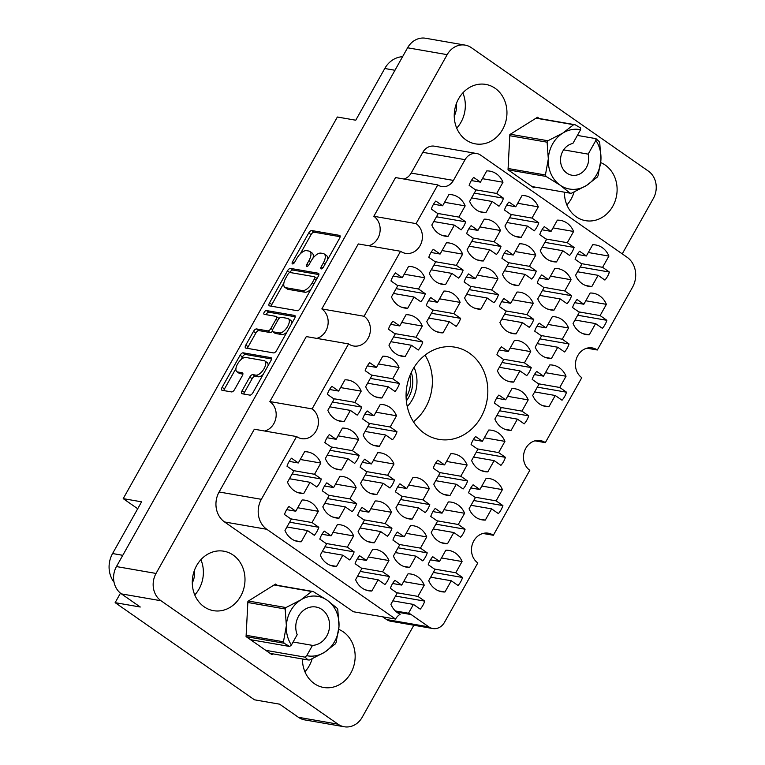 <?xml version="1.0" encoding="UTF-8"?>
<svg xmlns="http://www.w3.org/2000/svg" width="765" height="765" viewBox="0 0 765 765"><rect width="100%" height="100%" fill="white"/><g stroke="black" fill="none" stroke-linecap="round" stroke-linejoin="round"><path stroke-width="1.15" d="M428.83 626.879A12.909 11.226 99.9 0 0 432.827 628.534L390.58 621.199A12.909 11.226 -80.1 0 1 386.583 619.545L428.83 626.879L411.178 614.572A12.909 11.226 -80.1 0 0 408.491 613.234L413.444 604.417L420.234 609.15A20.98 18.236 99.9 0 0 424.738 601.127L417.939 596.394L424.24 585.168A20.98 18.236 99.9 0 0 417.661 576.762A20.98 18.236 99.9 0 0 411.159 574.075A20.98 18.236 99.9 0 0 408.003 573.846L401.702 585.072L394.912 580.329A20.98 18.236 99.9 0 0 390.408 588.352L397.198 593.085L390.905 604.312A20.98 18.236 99.9 0 0 400.2 614.247A12.909 11.226 -80.1 0 0 395.562 619.067L266.803 529.294L224.556 521.96A21.946 19.077 -80.1 0 1 219.106 491.991L254.334 429.222L296.581 436.557A16.132 14.028 99.9 0 0 301.582 438.632A16.132 14.028 99.9 0 0 317.379 428.132A16.132 14.028 99.9 0 0 312.101 408.902L348.572 343.915L306.316 336.581L269.854 401.568L312.101 408.902M462.567 577.489L455.768 572.756L462.07 561.529A20.98 18.236 99.9 0 0 455.491 553.124A20.98 18.236 99.9 0 0 448.988 550.437A20.98 18.236 99.9 0 0 445.832 550.207L439.531 561.424L432.732 556.691A20.98 18.236 99.9 0 0 428.237 564.713L435.027 569.447L428.725 580.673A20.98 18.236 99.9 0 0 441.807 591.766A20.98 18.236 99.9 0 0 444.972 591.995L451.274 580.769L458.063 585.512A20.98 18.236 99.9 0 0 462.567 577.489L433.363 572.421M394.472 479.999L387.673 475.256L393.975 464.03A20.98 18.236 99.9 0 0 387.396 455.634A20.98 18.236 99.9 0 0 380.894 452.937A20.98 18.236 99.9 0 0 377.738 452.708L371.436 463.934L364.647 459.201A20.98 18.236 99.9 0 0 360.143 467.214L366.932 471.957L360.64 483.174A20.98 18.236 99.9 0 0 373.722 494.276A20.98 18.236 99.9 0 0 376.877 494.506L383.179 483.279L389.968 488.013A20.98 18.236 99.9 0 0 394.472 479.999L365.268 474.922M354.118 551.89L347.329 547.157L353.631 535.93A20.98 18.236 99.9 0 0 347.042 527.534A20.98 18.236 99.9 0 0 340.549 524.838A20.98 18.236 99.9 0 0 337.384 524.608L331.092 535.835L324.293 531.101A20.98 18.236 99.9 0 0 319.799 539.115L326.588 543.858L320.286 555.074A20.98 18.236 99.9 0 0 333.368 566.177A20.98 18.236 99.9 0 0 336.533 566.406L342.825 555.18L349.624 559.913A20.98 18.236 99.9 0 0 354.118 551.89L324.924 546.822M502.911 505.589L496.122 500.855L502.414 489.629A20.98 18.236 99.9 0 0 495.835 481.223A20.98 18.236 99.9 0 0 489.342 478.536A20.98 18.236 99.9 0 0 486.177 478.307L479.875 489.533L473.086 484.79A20.98 18.236 99.9 0 0 468.582 492.813L475.381 497.546L469.079 508.773A20.98 18.236 99.9 0 0 482.16 519.865A20.98 18.236 99.9 0 0 485.316 520.095L491.618 508.868L498.407 513.611A20.98 18.236 99.9 0 0 502.911 505.589L473.707 500.52M427.253 552.875L420.463 548.132L426.765 536.906A20.98 18.236 99.9 0 0 420.176 528.51A20.98 18.236 99.9 0 0 413.683 525.813A20.98 18.236 99.9 0 0 410.518 525.584L404.226 536.81L397.427 532.077A20.98 18.236 99.9 0 0 392.933 540.09L399.722 544.833L393.42 556.05A20.98 18.236 99.9 0 0 406.502 567.152A20.98 18.236 99.9 0 0 409.667 567.381L415.959 556.155L422.758 560.888A20.98 18.236 99.9 0 0 427.253 552.875L398.058 547.797M467.606 480.975L460.807 476.232L467.109 465.015A20.98 18.236 99.9 0 0 460.53 456.609A20.98 18.236 99.9 0 0 454.028 453.913A20.98 18.236 99.9 0 0 450.872 453.683L444.57 464.91L437.781 460.176A20.98 18.236 99.9 0 0 433.277 468.19L440.066 472.933L433.774 484.159A20.98 18.236 99.9 0 0 446.856 495.251A20.98 18.236 99.9 0 0 450.011 495.481L456.313 484.255L463.102 488.988A20.98 18.236 99.9 0 0 467.606 480.975L438.402 475.897M391.948 528.252L385.158 523.518L391.46 512.292A20.98 18.236 99.9 0 0 384.872 503.886A20.98 18.236 99.9 0 0 378.379 501.199A20.98 18.236 99.9 0 0 375.213 500.97L368.912 512.196L362.122 507.453A20.98 18.236 99.9 0 0 357.618 515.476L364.417 520.21L358.116 531.436A20.98 18.236 99.9 0 0 371.197 542.528A20.98 18.236 99.9 0 0 374.362 542.758L380.654 531.541L387.453 536.275A20.98 18.236 99.9 0 0 391.948 528.252L362.753 523.183M399.512 383.475L392.722 378.742L399.014 367.516A20.98 18.236 99.9 0 0 392.435 359.11A20.98 18.236 99.9 0 0 385.943 356.423A20.98 18.236 99.9 0 0 382.777 356.194L376.476 367.42L369.686 362.677A20.98 18.236 99.9 0 0 365.182 370.7L371.981 375.433L365.68 386.66A20.98 18.236 99.9 0 0 378.761 397.752A20.98 18.236 99.9 0 0 381.917 397.982L388.218 386.765L395.008 391.498A20.98 18.236 99.9 0 0 399.512 383.475L370.308 378.407M465.082 529.227L458.292 524.494L464.594 513.267A20.98 18.236 99.9 0 0 458.005 504.871A20.98 18.236 99.9 0 0 451.513 502.175A20.98 18.236 99.9 0 0 448.347 501.945L442.046 513.172L435.256 508.429A20.98 18.236 99.9 0 0 430.752 516.452L437.551 521.185L431.25 532.411A20.98 18.236 99.9 0 0 444.331 543.513A20.98 18.236 99.9 0 0 447.496 543.733L453.788 532.517L460.587 537.25A20.98 18.236 99.9 0 0 465.082 529.227L435.887 524.159M505.435 457.336L498.637 452.593L504.938 441.367A20.98 18.236 99.9 0 0 498.359 432.971A20.98 18.236 99.9 0 0 491.857 430.274A20.98 18.236 99.9 0 0 488.701 430.045L482.399 441.271L475.601 436.538A20.98 18.236 99.9 0 0 471.106 444.551L477.896 449.294L471.603 460.511A20.98 18.236 99.9 0 0 484.675 471.613A20.98 18.236 99.9 0 0 487.841 471.842L494.142 460.616L500.932 465.35A20.98 18.236 99.9 0 0 505.435 457.336L476.232 452.258M389.433 576.514L382.634 571.78L388.936 560.554A20.98 18.236 99.9 0 0 382.357 552.148A20.98 18.236 99.9 0 0 375.854 549.452A20.98 18.236 99.9 0 0 372.698 549.232L366.397 560.449L359.598 555.715A20.98 18.236 99.9 0 0 355.103 563.738L361.893 568.471L355.601 579.698A20.98 18.236 99.9 0 0 368.673 590.79A20.98 18.236 99.9 0 0 371.838 591.02L378.139 579.794L384.929 584.537A20.98 18.236 99.9 0 0 389.433 576.514L360.229 571.436M429.777 504.613L422.988 499.88L429.28 488.653A20.98 18.236 99.9 0 0 422.701 480.248A20.98 18.236 99.9 0 0 416.208 477.561A20.98 18.236 99.9 0 0 413.043 477.331L406.741 488.548L399.952 483.815A20.98 18.236 99.9 0 0 395.448 491.838L402.247 496.571L395.945 507.797A20.98 18.236 99.9 0 0 409.026 518.89A20.98 18.236 99.9 0 0 412.182 519.119L418.484 507.893L425.273 512.636A20.98 18.236 99.9 0 0 429.777 504.613L400.573 499.545M359.168 455.376L352.369 450.642L358.67 439.416A20.98 18.236 99.9 0 0 352.091 431.011A20.98 18.236 99.9 0 0 345.589 428.324A20.98 18.236 99.9 0 0 342.433 428.094L336.131 439.32L329.332 434.577A20.98 18.236 99.9 0 0 324.838 442.6L331.628 447.334L325.335 458.56A20.98 18.236 99.9 0 0 338.407 469.653A20.98 18.236 99.9 0 0 341.572 469.882L347.874 458.656L354.664 463.399A20.98 18.236 99.9 0 0 359.168 455.376L329.964 450.308M396.987 431.737L390.198 427.004L396.5 415.778A20.98 18.236 99.9 0 0 389.911 407.372A20.98 18.236 99.9 0 0 383.418 404.675A20.98 18.236 99.9 0 0 380.253 404.455L373.961 415.672L367.162 410.939A20.98 18.236 99.9 0 0 362.667 418.962L369.457 423.695L363.155 434.922A20.98 18.236 99.9 0 0 376.237 446.014A20.98 18.236 99.9 0 0 379.402 446.244L385.694 435.017L392.493 439.76A20.98 18.236 99.9 0 0 396.987 431.737L367.793 426.669M356.643 503.638L349.854 498.895L356.146 487.678A20.98 18.236 99.9 0 0 349.567 479.273A20.98 18.236 99.9 0 0 343.074 476.576A20.98 18.236 99.9 0 0 339.909 476.346L333.607 487.573L326.818 482.839A20.98 18.236 99.9 0 0 322.314 490.862L329.113 495.596L322.811 506.822A20.98 18.236 99.9 0 0 335.892 517.915A20.98 18.236 99.9 0 0 339.048 518.144L345.35 506.918L352.139 511.651A20.98 18.236 99.9 0 0 356.643 503.638L327.439 498.56M361.682 407.123L354.893 402.38L361.195 391.154A20.98 18.236 99.9 0 0 354.606 382.758A20.98 18.236 99.9 0 0 348.113 380.062A20.98 18.236 99.9 0 0 344.948 379.832L338.646 391.058L331.857 386.325A20.98 18.236 99.9 0 0 327.353 394.338L334.152 399.081L327.85 410.298A20.98 18.236 99.9 0 0 340.932 421.4A20.98 18.236 99.9 0 0 344.097 421.63L350.389 410.403L357.188 415.137A20.98 18.236 99.9 0 0 361.682 407.123L332.488 402.046M321.338 479.014L314.539 474.281L320.841 463.055A20.98 18.236 99.9 0 0 314.262 454.659A20.98 18.236 99.9 0 0 307.76 451.962A20.98 18.236 99.9 0 0 304.604 451.733L298.302 462.959L291.513 458.216A20.98 18.236 99.9 0 0 287.009 466.239L293.798 470.972L287.506 482.199A20.98 18.236 99.9 0 0 300.588 493.301A20.98 18.236 99.9 0 0 303.743 493.521L310.045 482.304L316.834 487.037A20.98 18.236 99.9 0 0 321.338 479.014L292.134 473.946M318.814 527.276L312.024 522.543L318.326 511.316A20.98 18.236 99.9 0 0 311.738 502.911A20.98 18.236 99.9 0 0 305.245 500.224A20.98 18.236 99.9 0 0 302.079 499.994L295.778 511.211L288.988 506.478A20.98 18.236 99.9 0 0 284.484 514.501L291.283 519.234L284.982 530.461A20.98 18.236 99.9 0 0 298.063 541.553A20.98 18.236 99.9 0 0 301.228 541.783L307.52 530.556L314.319 535.299A20.98 18.236 99.9 0 0 318.814 527.276L289.619 522.208M503.485 198.202L496.695 193.459L502.988 182.242A20.98 18.236 99.9 0 0 496.409 173.837A20.98 18.236 99.9 0 0 489.916 171.14A20.98 18.236 99.9 0 0 486.75 170.911L480.449 182.137L473.659 177.404A20.98 18.236 99.9 0 0 469.155 185.417L475.954 190.16L469.653 201.386A20.98 18.236 99.9 0 0 482.734 212.479A20.98 18.236 99.9 0 0 485.89 212.708L492.191 201.482L498.99 206.215A20.98 18.236 99.9 0 0 503.485 198.202L474.281 193.124M465.656 221.84L458.866 217.107L465.168 205.881A20.98 18.236 99.9 0 0 458.579 197.475A20.98 18.236 99.9 0 0 452.086 194.779A20.98 18.236 99.9 0 0 448.921 194.559L442.629 205.775L435.83 201.042A20.98 18.236 99.9 0 0 431.326 209.065L438.125 213.798L431.823 225.025A20.98 18.236 99.9 0 0 444.905 236.117A20.98 18.236 99.9 0 0 448.07 236.347L454.362 225.12L461.161 229.863A20.98 18.236 99.9 0 0 465.656 221.84L436.461 216.772M425.311 293.741L418.522 288.998L424.814 277.781A20.98 18.236 99.9 0 0 418.235 269.376A20.98 18.236 99.9 0 0 411.733 266.679A20.98 18.236 99.9 0 0 408.577 266.45L402.275 277.676L395.486 272.942A20.98 18.236 99.9 0 0 390.982 280.965L397.781 285.699L391.479 296.925A20.98 18.236 99.9 0 0 404.561 308.018A20.98 18.236 99.9 0 0 407.716 308.247L414.018 297.021L420.807 301.754A20.98 18.236 99.9 0 0 425.311 293.741L396.107 288.663M500.97 246.454L494.171 241.721L500.473 230.495A20.98 18.236 99.9 0 0 493.884 222.089A20.98 18.236 99.9 0 0 487.391 219.402A20.98 18.236 99.9 0 0 484.226 219.172L477.934 230.399L471.135 225.656A20.98 18.236 99.9 0 0 466.64 233.679L473.43 238.412L467.128 249.639A20.98 18.236 99.9 0 0 480.21 260.741A20.98 18.236 99.9 0 0 483.375 260.961L489.667 249.744L496.466 254.477A20.98 18.236 99.9 0 0 500.97 246.454L471.766 241.386M460.616 318.355L453.827 313.621L460.119 302.395A20.98 18.236 99.9 0 0 453.54 293.99A20.98 18.236 99.9 0 0 447.047 291.302A20.98 18.236 99.9 0 0 443.882 291.073L437.58 302.299L430.791 297.556A20.98 18.236 99.9 0 0 426.287 305.579L433.086 310.313L426.784 321.539A20.98 18.236 99.9 0 0 439.865 332.632A20.98 18.236 99.9 0 0 443.021 332.861L449.323 321.644L456.122 326.378A20.98 18.236 99.9 0 0 460.616 318.355L431.412 313.287M463.141 270.102L456.342 265.359L462.643 254.133A20.98 18.236 99.9 0 0 456.064 245.737A20.98 18.236 99.9 0 0 449.562 243.041A20.98 18.236 99.9 0 0 446.406 242.811L440.105 254.037L433.306 249.304A20.98 18.236 99.9 0 0 428.811 257.317L435.601 262.06L429.308 273.277A20.98 18.236 99.9 0 0 442.38 284.379A20.98 18.236 99.9 0 0 445.546 284.609L451.847 273.382L458.637 278.116A20.98 18.236 99.9 0 0 463.141 270.102L433.937 265.025M533.75 319.33L526.961 314.597L533.253 303.37A20.98 18.236 99.9 0 0 526.674 294.974A20.98 18.236 99.9 0 0 520.181 292.278A20.98 18.236 99.9 0 0 517.016 292.048L510.714 303.275L503.925 298.532A20.98 18.236 99.9 0 0 499.421 306.555L506.22 311.288L499.918 322.514A20.98 18.236 99.9 0 0 512.999 333.617A20.98 18.236 99.9 0 0 516.155 333.836L522.457 322.62L529.256 327.353A20.98 18.236 99.9 0 0 533.75 319.33L504.546 314.262M574.104 247.439L567.305 242.696L573.607 231.47A20.98 18.236 99.9 0 0 567.018 223.074A20.98 18.236 99.9 0 0 560.525 220.377A20.98 18.236 99.9 0 0 557.36 220.148L551.068 231.374L544.269 226.641A20.98 18.236 99.9 0 0 539.774 234.654L546.564 239.397L540.262 250.614A20.98 18.236 99.9 0 0 553.344 261.716A20.98 18.236 99.9 0 0 556.509 261.946L562.801 250.719L569.6 255.453A20.98 18.236 99.9 0 0 574.104 247.439L544.9 242.362M528.711 415.854L521.912 411.111L528.213 399.894A20.98 18.236 99.9 0 0 521.634 391.489A20.98 18.236 99.9 0 0 515.132 388.792A20.98 18.236 99.9 0 0 511.976 388.563L505.675 399.789L498.885 395.056A20.98 18.236 99.9 0 0 494.381 403.069L501.171 407.812L494.879 419.038A20.98 18.236 99.9 0 0 507.96 430.131A20.98 18.236 99.9 0 0 511.116 430.36L517.417 419.134L524.207 423.867A20.98 18.236 99.9 0 0 528.711 415.854L499.507 410.776M569.055 343.954L562.265 339.211L568.567 327.994A20.98 18.236 99.9 0 0 561.979 319.588A20.98 18.236 99.9 0 0 555.486 316.892A20.98 18.236 99.9 0 0 552.32 316.662L546.019 327.889L539.229 323.155A20.98 18.236 99.9 0 0 534.725 331.178L541.524 335.911L535.223 347.138A20.98 18.236 99.9 0 0 548.304 358.23A20.98 18.236 99.9 0 0 551.469 358.46L557.761 347.233L564.56 351.967A20.98 18.236 99.9 0 0 569.055 343.954L539.861 338.876M422.787 341.993L415.997 337.26L422.299 326.033A20.98 18.236 99.9 0 0 415.711 317.638A20.98 18.236 99.9 0 0 409.218 314.941A20.98 18.236 99.9 0 0 406.052 314.711L399.76 325.938L392.961 321.204A20.98 18.236 99.9 0 0 388.457 329.218L395.256 333.961L388.955 345.178A20.98 18.236 99.9 0 0 402.036 356.28A20.98 18.236 99.9 0 0 405.201 356.509L411.494 345.283L418.292 350.016A20.98 18.236 99.9 0 0 422.787 341.993L393.593 336.925M536.275 271.078L529.476 266.335L535.777 255.118A20.98 18.236 99.9 0 0 529.198 246.713A20.98 18.236 99.9 0 0 522.696 244.016A20.98 18.236 99.9 0 0 519.54 243.786L513.239 255.013L506.44 250.279A20.98 18.236 99.9 0 0 501.945 258.293L508.735 263.036L502.442 274.262A20.98 18.236 99.9 0 0 515.514 285.355A20.98 18.236 99.9 0 0 518.68 285.584L524.981 274.358L531.771 279.091A20.98 18.236 99.9 0 0 536.275 271.078L507.071 266M531.235 367.592L524.436 362.859L530.738 351.632A20.98 18.236 99.9 0 0 524.149 343.227A20.98 18.236 99.9 0 0 517.656 340.54A20.98 18.236 99.9 0 0 514.491 340.31L508.199 351.527L501.4 346.794A20.98 18.236 99.9 0 0 496.906 354.817L503.695 359.55L497.393 370.776A20.98 18.236 99.9 0 0 510.475 381.869A20.98 18.236 99.9 0 0 513.64 382.098L519.932 370.872L526.731 375.615A20.98 18.236 99.9 0 0 531.235 367.592L502.031 362.524M571.579 295.692L564.78 290.958L571.082 279.732A20.98 18.236 99.9 0 0 564.503 271.326A20.98 18.236 99.9 0 0 558.001 268.639A20.98 18.236 99.9 0 0 554.845 268.41L548.543 279.636L541.754 274.893A20.98 18.236 99.9 0 0 537.25 282.916L544.039 287.65L537.747 298.876A20.98 18.236 99.9 0 0 550.829 309.968A20.98 18.236 99.9 0 0 553.984 310.198L560.286 298.972L567.075 303.715A20.98 18.236 99.9 0 0 571.579 295.692L542.375 290.624M566.54 392.206L559.741 387.473L566.043 376.246A20.98 18.236 99.9 0 0 559.464 367.85A20.98 18.236 99.9 0 0 552.961 365.154A20.98 18.236 99.9 0 0 549.806 364.924L543.504 376.151L536.705 371.417A20.98 18.236 99.9 0 0 532.211 379.43L539 384.173L532.708 395.39A20.98 18.236 99.9 0 0 545.78 406.492A20.98 18.236 99.9 0 0 548.945 406.722L555.247 395.495L562.036 400.229A20.98 18.236 99.9 0 0 566.54 392.206L537.336 387.138M538.79 222.816L532 218.082L538.302 206.856A20.98 18.236 99.9 0 0 531.713 198.451A20.98 18.236 99.9 0 0 525.22 195.764A20.98 18.236 99.9 0 0 522.055 195.534L515.763 206.76L508.964 202.017A20.98 18.236 99.9 0 0 504.46 210.04L511.259 214.774L504.957 226A20.98 18.236 99.9 0 0 518.039 237.093A20.98 18.236 99.9 0 0 521.204 237.322L527.496 226.096L534.295 230.839A20.98 18.236 99.9 0 0 538.79 222.816L509.595 217.748M498.445 294.716L491.656 289.983L497.948 278.756A20.98 18.236 99.9 0 0 491.369 270.351A20.98 18.236 99.9 0 0 484.867 267.664A20.98 18.236 99.9 0 0 481.711 267.434L475.409 278.651L468.62 273.918A20.98 18.236 99.9 0 0 464.116 281.941L470.905 286.674L464.613 297.901A20.98 18.236 99.9 0 0 477.695 308.993A20.98 18.236 99.9 0 0 480.85 309.223L487.152 297.996L493.941 302.739A20.98 18.236 99.9 0 0 498.445 294.716L469.241 289.648M606.884 320.315L600.095 315.572L606.387 304.346A20.98 18.236 99.9 0 0 599.808 295.95A20.98 18.236 99.9 0 0 593.315 293.253A20.98 18.236 99.9 0 0 590.15 293.024L583.848 304.25L577.059 299.517A20.98 18.236 99.9 0 0 572.555 307.53L579.354 312.273L573.052 323.49A20.98 18.236 99.9 0 0 586.133 334.592A20.98 18.236 99.9 0 0 589.289 334.821L595.591 323.595L602.38 328.328A20.98 18.236 99.9 0 0 606.884 320.315L577.68 315.237M588.323 252.517L608.911 256.093A20.98 18.236 99.9 0 0 602.332 247.688A20.98 18.236 99.9 0 0 595.83 244.991A20.98 18.236 99.9 0 0 592.674 244.771L586.373 255.988L577.279 254.41M245.766 357.456A8.472 3.882 -55.1 0 0 237.571 363.997A8.472 3.882 -55.1 0 0 236.844 371.666A8.472 3.882 -55.1 0 0 237.619 371.972L242.276 372.784A3.165 1.454 -55.1 0 1 242.572 372.899A3.165 1.454 -55.1 0 1 242.295 375.768L234.606 389.481A3.165 1.454 -55.1 0 1 231.537 391.919L222.137 390.293A3.165 1.454 -55.1 0 1 221.85 390.169A3.165 1.454 -55.1 0 1 222.118 387.31L240.095 355.276A3.165 1.454 -55.1 0 1 243.155 352.828L270.906 357.647A3.165 1.454 -55.1 0 1 271.193 357.771A3.165 1.454 -55.1 0 1 270.925 360.631L252.947 392.665A3.165 1.454 -55.1 0 1 249.887 395.113L242.103 393.755A3.165 1.454 -55.1 0 1 241.807 393.64A3.165 1.454 -55.1 0 1 242.084 390.772L249.773 377.069A3.165 1.454 -55.1 0 1 252.842 374.62L255.883 375.146A8.472 3.882 -55.1 0 0 263.629 369.361A8.472 3.882 -55.1 0 0 264.805 360.937A8.472 3.882 -55.1 0 0 264.03 360.631L245.766 357.456M264.231 312.254A2.219 1.014 -55.1 0 0 264.049 314.262A2.219 1.014 -55.1 0 0 264.25 314.339L275.964 316.375A3.165 1.454 -55.1 0 1 276.251 316.49A3.165 1.454 -55.1 0 1 275.983 319.359L270.877 328.453A3.165 1.454 -55.1 0 1 267.817 330.901L256.562 328.94A3.165 1.454 -55.1 0 0 253.492 331.388L245.804 345.101A3.165 1.454 -55.1 0 0 245.536 347.96A3.165 1.454 -55.1 0 0 245.823 348.085L273.574 352.904A3.165 1.454 -55.1 0 0 276.634 350.456L294.611 318.422A3.165 1.454 -55.1 0 0 294.879 315.562A3.165 1.454 -55.1 0 0 294.592 315.438L266.383 310.542A2.219 1.014 -55.1 0 0 264.231 312.254M295.214 316.786L268.735 312.187A2.219 1.014 -55.1 0 0 266.593 313.899A2.219 1.014 -55.1 0 0 266.249 314.692M413.444 421.764A46.799 40.688 99.9 0 0 425.015 355.151M424.441 433.373A46.799 40.688 99.9 0 0 438.938 439.378A46.799 40.688 99.9 0 0 484.761 408.95A46.799 40.688 99.9 0 0 469.452 353.181A46.799 40.688 99.9 0 0 454.955 347.167A46.799 40.688 99.9 0 0 409.141 377.604A46.799 40.688 99.9 0 0 424.441 433.373M564.398 192.923A20.167 17.538 99.9 0 0 564.713 192.244M456.456 103.39A20.167 17.538 -80.1 0 1 454.238 116.117M302.768 659.038A20.167 17.538 -80.1 0 1 302.443 659.717M192.292 582.911A20.167 17.538 99.9 0 0 194.501 570.183M466.086 139.995A30.179 26.24 99.9 0 0 475.428 143.868A30.179 26.24 99.9 0 0 504.977 124.246A30.179 26.24 99.9 0 0 495.108 88.281A30.179 26.24 99.9 0 0 485.756 84.408A30.179 26.24 99.9 0 0 456.217 104.03A30.179 26.24 99.9 0 0 466.086 139.995M456.724 128.157A30.179 26.24 99.9 0 0 462.854 92.89M564.398 192.187A30.179 26.24 99.9 0 0 576.246 216.801A30.179 26.24 99.9 0 0 585.588 220.674A30.179 26.24 99.9 0 0 615.136 201.052A30.179 26.24 99.9 0 0 605.258 165.087A30.179 26.24 99.9 0 0 600.716 162.601M566.884 204.963A30.179 26.24 99.9 0 0 574.085 192.044M302.443 658.981A30.179 26.24 99.9 0 0 314.291 683.594A30.179 26.24 99.9 0 0 323.633 687.467A30.179 26.24 99.9 0 0 353.181 667.845A30.179 26.24 99.9 0 0 343.313 631.88A30.179 26.24 99.9 0 0 338.761 629.394M304.929 671.756A30.179 26.24 99.9 0 0 312.139 658.837M204.131 606.788A30.179 26.24 99.9 0 0 213.483 610.661A30.179 26.24 99.9 0 0 243.021 591.039A30.179 26.24 99.9 0 0 233.153 555.074A30.179 26.24 99.9 0 0 223.81 551.202A30.179 26.24 99.9 0 0 194.262 570.824A30.179 26.24 99.9 0 0 204.131 606.788M194.769 594.95A30.179 26.24 99.9 0 0 200.899 559.674M424.738 601.127L395.534 596.059M608.911 256.093L602.61 267.32L609.409 272.053L580.205 266.985M609.409 272.053A20.98 18.236 -80.1 0 1 604.905 280.076L598.115 275.333L591.814 286.559A20.98 18.236 99.9 0 1 588.648 286.33A20.98 18.236 99.9 0 1 575.576 275.237L581.869 264.011L575.079 259.278A20.98 18.236 -80.1 0 1 579.574 251.255L586.373 255.988M224.556 521.96L353.306 611.732L395.562 619.067M269.51 305.876L297.26 310.695A3.165 1.454 -55.1 0 0 300.32 308.247L318.297 276.213A3.165 1.454 -55.1 0 0 318.565 273.354A3.165 1.454 -55.1 0 0 318.278 273.229L290.528 268.41A3.165 1.454 -55.1 0 0 287.468 270.858L269.49 302.892A3.165 1.454 -55.1 0 0 269.223 305.761A3.165 1.454 -55.1 0 0 269.51 305.876M622.241 253.875L653.358 198.431A20.005 17.394 99.9 0 0 648.385 171.111L471.383 47.698A20.005 17.394 99.9 0 0 465.187 45.125A20.005 17.394 99.9 0 0 447.171 54.659L156.041 573.444A20.005 17.394 99.9 0 0 161.013 600.764L338.015 724.178A20.005 17.394 99.9 0 0 344.212 726.75A20.005 17.394 99.9 0 0 362.228 717.216L413.846 625.235M344.212 726.75L304.633 719.875A20.005 17.394 -80.1 0 1 298.436 717.302L279.608 704.173L254.477 699.812L115.133 602.657L140.263 607.018L121.434 593.889A20.005 17.394 -80.1 0 1 116.462 566.569L407.592 47.784A20.005 17.394 -80.1 0 1 425.608 38.25L465.187 45.125M323.299 263.084L321.204 266.813A2.219 1.014 -55.1 0 0 321.013 268.821A2.219 1.014 -55.1 0 0 323.366 267.186L339.545 238.345A3.165 1.454 -55.1 0 0 339.813 235.486A3.165 1.454 -55.1 0 0 339.526 235.371L311.776 230.552A3.165 1.454 -55.1 0 0 308.716 232.99L292.526 261.831A2.219 1.014 -55.1 0 0 292.345 263.839A2.219 1.014 -55.1 0 0 294.688 262.213L296.782 258.474A10.136 4.638 -55.1 0 1 306.593 250.652L308.907 251.054A10.136 4.638 -55.1 0 1 309.825 251.417A10.136 4.638 -55.1 0 1 308.964 260.597L306.87 264.327A2.219 1.014 -55.1 0 0 306.679 266.335A2.219 1.014 -55.1 0 0 309.022 264.7L311.116 260.97A10.136 4.638 -55.1 0 1 320.927 253.139L323.241 253.54A10.136 4.638 -55.1 0 1 324.159 253.913A10.136 4.638 -55.1 0 1 323.299 263.084L325.001 264.269M482.935 533.463L493.339 535.27L529.81 470.284A16.132 14.028 99.9 0 1 524.532 451.054A16.132 14.028 99.9 0 1 540.329 440.564A16.132 14.028 99.9 0 1 545.33 442.639L581.792 377.652A16.132 14.028 99.9 0 1 576.514 358.422A16.132 14.028 99.9 0 1 592.311 347.922A16.132 14.028 99.9 0 1 597.312 349.997L632.54 287.219A21.946 19.077 99.9 0 0 627.09 257.26L480.678 155.171A12.909 11.226 99.9 0 0 476.681 153.516A12.909 11.226 99.9 0 0 465.063 159.675L453.425 180.416A12.909 11.226 -80.1 0 1 441.797 186.564A12.909 11.226 -80.1 0 1 437.8 184.91L416.074 223.619L373.827 216.285L395.553 177.566L437.8 184.91M534.926 440.831L545.33 442.639M586.908 348.19L597.312 349.997M364.083 316.261L400.554 251.274L358.307 243.939L321.836 308.926L364.083 316.261A16.132 14.028 99.9 0 1 369.361 335.491A16.132 14.028 99.9 0 1 353.564 345.99A16.132 14.028 99.9 0 1 348.572 343.915M394.97 70.275L384.766 68.496L355.744 120.21L337.365 117.016L123.213 498.637L137.71 508.744M120.468 593.162L115.133 602.657M123.213 498.637L141.592 501.83L112.57 553.544L122.783 555.314M384.766 68.496A24.203 21.047 -80.1 0 1 402.581 56.706M114.042 582.232A24.203 21.047 -80.1 0 1 112.57 553.544M432.827 628.534A12.909 11.226 99.9 0 0 444.455 622.385L477.819 562.925A16.132 14.028 99.9 0 1 472.541 543.695A16.132 14.028 99.9 0 1 488.338 533.205A16.132 14.028 99.9 0 1 493.339 535.27M465.063 159.675L422.816 152.331L411.178 173.072L453.425 180.416M219.106 491.991L261.353 499.325L296.581 436.557M386.583 619.545L382.701 616.839M269.854 401.568A16.132 14.028 -80.1 0 1 275.916 417.795A16.132 14.028 -80.1 0 1 264.738 431.02M321.836 308.926A16.132 14.028 -80.1 0 1 327.898 325.154A16.132 14.028 -80.1 0 1 316.72 338.388M373.827 216.285A16.132 14.028 -80.1 0 1 379.889 232.512A16.132 14.028 -80.1 0 1 368.711 245.747M403.872 179.02A12.909 11.226 99.9 0 0 411.178 173.072M422.816 152.331A12.909 11.226 -80.1 0 1 434.434 146.182L476.681 153.516M539.287 118.508L537.508 117.265L509.853 134.535L508.027 169.811L533.846 187.817L535.012 187.081M277.332 585.302L275.553 584.058L247.908 601.328L246.072 636.604L271.891 654.611L273.057 653.874M400.554 251.274A16.132 14.028 99.9 0 0 405.555 253.349A16.132 14.028 99.9 0 0 421.352 242.859A16.132 14.028 99.9 0 0 416.074 223.619M261.353 499.325A21.946 19.077 99.9 0 0 266.803 529.294M408.491 613.234L395.342 610.948M327.525 259.775A10.136 4.638 -55.1 0 0 326.512 255.548L324.159 253.913M313 258.149A10.136 4.638 -55.1 0 0 312.177 253.062L309.825 251.417M340.148 236.71L314.128 232.187A3.165 1.454 -55.1 0 0 311.068 234.635L300.31 253.808M283.863 283.107L271.843 304.527A3.165 1.454 -55.1 0 0 271.24 306.172M318.9 274.578L292.88 270.055A3.165 1.454 -55.1 0 0 289.82 272.503L289.811 272.522M314.463 278.823A2.219 1.014 -55.1 0 0 314.654 276.825A2.219 1.014 -55.1 0 0 314.453 276.739L290.098 272.512A2.219 1.014 -55.1 0 0 287.946 274.224L285.737 278.154A10.136 4.638 -55.1 0 0 284.876 287.324A10.136 4.638 -55.1 0 0 285.794 287.697L302.443 290.595A10.136 4.638 -55.1 0 0 312.254 282.763L314.463 278.823L316.165 280.009M284.876 287.324L287.229 288.969A10.136 4.638 -55.1 0 0 288.147 289.342L285.794 287.697M311.087 289.074A10.136 4.638 -55.1 0 1 304.805 292.23L288.147 289.342M272.455 331.207A3.165 1.454 -55.1 0 1 270.169 332.536L258.914 330.585A3.165 1.454 -55.1 0 0 255.854 333.033L248.156 346.736A3.165 1.454 -55.1 0 0 247.554 348.381M278.919 318.623A3.165 1.454 -55.1 0 0 278.603 318.135L276.251 316.49M279.493 332.928A8.472 3.882 -55.1 0 0 287.238 327.143A8.472 3.882 -55.1 0 0 288.415 318.718A8.472 3.882 -55.1 0 0 287.64 318.403L281.204 317.284A3.165 1.454 -55.1 0 0 278.144 319.732L273.038 328.826A3.165 1.454 -55.1 0 0 272.77 331.694A3.165 1.454 -55.1 0 0 273.057 331.809L279.493 332.928L281.845 334.573A8.472 3.882 -55.1 0 0 286.952 332.067M291.637 323.719A8.472 3.882 -55.1 0 0 290.767 320.353L288.415 318.718M272.77 331.694L275.123 333.339A3.165 1.454 -55.1 0 0 275.41 333.454L273.057 331.809M281.845 334.573L275.41 333.454M263.16 374.458A8.472 3.882 -55.1 0 1 258.235 376.791L255.194 376.265A3.165 1.454 -55.1 0 0 252.125 378.704L244.437 392.416A3.165 1.454 -55.1 0 0 243.834 394.061M268.056 365.747A8.472 3.882 -55.1 0 0 267.157 362.581L264.805 360.937M236.844 371.666L239.196 373.31A8.472 3.882 -55.1 0 0 239.971 373.616L237.619 371.972M242.897 374.123L239.971 373.616M235.945 368.501L224.47 388.945A3.165 1.454 -55.1 0 0 223.868 390.59M271.527 358.986L245.508 354.472A3.165 1.454 -55.1 0 0 242.448 356.92L240.841 359.78M585.598 285.479L591.814 286.559M598.115 275.333L577.527 271.757M602.61 267.32L581.304 263.609M583.073 333.741L589.289 334.821M595.591 323.595L575.003 320.019M600.095 315.572L578.78 311.871M585.799 300.769L606.387 304.346M583.848 304.25L574.764 302.672M474.635 308.142L480.85 309.223M487.152 297.996L466.564 294.42M491.656 289.983L470.341 286.282M477.36 275.18L497.948 278.756M475.409 278.651L466.315 277.073M514.988 236.242L521.204 237.322M527.496 226.096L506.908 222.519M532 218.082L510.685 214.382M517.714 203.28L538.302 206.856M515.763 206.76L506.669 205.173M542.729 405.641L548.945 406.722M555.247 395.495L534.659 391.919M559.741 387.473L538.436 383.772M545.455 372.67L566.043 376.246M543.504 376.151L534.41 374.573M547.769 309.117L553.984 310.198M560.286 298.972L539.698 295.395M564.78 290.958L543.475 287.257M550.494 276.155L571.082 279.732M548.543 279.636L539.449 278.049M507.425 381.018L513.64 382.098M519.932 370.872L499.344 367.296M524.436 362.859L503.131 359.158M510.15 348.056L530.738 351.632M508.199 351.527L499.105 349.949M512.464 284.503L518.68 285.584M524.981 274.358L504.393 270.781M529.476 266.335L508.17 262.634M515.189 251.542L535.777 255.118M513.239 255.013L504.145 253.435M398.986 355.429L405.201 356.509M411.494 345.283L390.905 341.706M415.997 337.26L394.683 333.559M401.711 322.457L422.299 326.033M399.76 325.938L390.666 324.36M545.254 357.379L551.469 358.46M557.761 347.233L537.173 343.657M562.265 339.211L540.951 335.51M547.97 324.417L568.567 327.994M546.019 327.889L536.934 326.311M504.9 429.28L511.116 430.36M517.417 419.134L496.829 415.558M521.912 411.111L500.606 407.41M507.625 396.318L528.213 399.894M505.675 399.789L496.581 398.211M550.293 260.865L556.509 261.946M562.801 250.719L542.213 247.143M567.305 242.696L546 238.996M553.019 227.894L573.607 231.47M551.068 231.374L541.974 229.796M509.939 332.765L516.155 333.836M522.457 322.62L501.869 319.043M526.961 314.597L505.646 310.896M512.665 299.794L533.253 303.37M510.714 303.275L501.63 301.697M439.33 283.528L445.546 284.609M451.847 273.382L431.259 269.806M456.342 265.359L435.036 261.659M442.055 250.557L462.643 254.133M440.105 254.037L431.011 252.46M436.805 331.781L443.021 332.861M449.323 321.644L428.735 318.068M453.827 313.621L432.512 309.921M439.531 298.819L460.119 302.395M437.58 302.299L428.496 300.722M477.159 259.89L483.375 260.961M489.667 249.744L469.079 246.167M494.171 241.721L472.866 238.02M479.885 226.918L500.473 230.495M477.934 230.399L468.84 228.821M401.501 307.167L407.716 308.247M414.018 297.021L393.43 293.444M418.522 288.998L397.207 285.297M404.226 274.205L424.814 277.781M402.275 277.676L393.181 276.098M441.854 235.266L448.07 236.347M454.362 225.12L433.774 221.544M458.866 217.107L437.551 213.406M444.58 202.304L465.168 205.881M442.629 205.775L433.535 204.198M479.684 211.628L485.89 212.708M492.191 201.482L471.603 197.906M496.695 193.459L475.381 189.758M482.399 178.666L502.988 182.242M480.449 182.137L471.364 180.559M295.013 540.702L301.228 541.783M307.52 530.556L286.932 526.98M312.024 522.543L290.71 518.842M297.728 507.74L318.326 511.316M295.778 511.211L286.693 509.633M297.528 492.45L303.743 493.521M310.045 482.304L289.457 478.727M314.539 474.281L293.234 470.58M300.253 459.478L320.841 463.055M298.302 462.959L289.208 461.381M337.881 420.549L344.097 421.63M350.389 410.403L329.801 406.827M354.893 402.38L333.578 398.68M340.597 387.578L361.195 391.154M338.646 391.058L329.562 389.481M332.832 517.064L339.048 518.144M345.35 506.918L324.762 503.341M349.854 498.895L328.539 495.194M335.558 484.102L356.146 487.678M333.607 487.573L324.523 485.995M373.186 445.163L379.402 446.244M385.694 435.017L365.106 431.441M390.198 427.004L368.883 423.294M375.911 412.201L396.5 415.778M373.961 415.672L364.867 414.095M335.357 468.802L341.572 469.882M347.874 458.656L327.286 455.079M352.369 450.642L331.063 446.942M338.082 435.84L358.67 439.416M336.131 439.32L327.038 437.733M405.966 518.039L412.182 519.119M418.484 507.893L397.896 504.317M422.988 499.88L401.673 496.179M408.692 485.077L429.28 488.653M406.741 488.548L397.657 486.97M365.622 589.939L371.838 591.02M378.139 579.794L357.551 576.217M382.634 571.78L361.329 568.07M368.348 556.977L388.936 560.554M366.397 560.449L357.303 558.871M481.625 470.762L487.841 471.842M494.142 460.616L473.554 457.04M498.637 452.593L477.331 448.892M484.35 437.79L504.938 441.367M482.399 441.271L473.305 439.693M441.281 542.662L447.496 543.733M453.788 532.517L433.2 528.94M458.292 524.494L436.978 520.793M443.996 509.691L464.594 513.267M442.046 513.172L432.961 511.594M375.701 396.901L381.917 397.982M388.218 386.765L367.63 383.189M392.722 378.742L371.407 375.041M378.426 363.939L399.014 367.516M376.476 367.42L367.391 365.842M368.147 541.677L374.362 542.758M380.654 531.541L360.066 527.965M385.158 523.518L363.844 519.817M370.862 508.715L391.46 512.292M368.912 512.196L359.827 510.618M443.796 494.4L450.011 495.481M456.313 484.255L435.725 480.678M460.807 476.232L439.502 472.531M446.521 461.438L467.109 465.015M444.57 464.91L435.476 463.332M403.451 566.301L409.667 567.381M415.959 556.155L395.371 552.579M420.463 548.132L399.148 544.431M406.177 533.339L426.765 536.906M404.226 536.81L395.132 535.232M479.1 519.014L485.316 520.095M491.618 508.868L471.03 505.292M496.122 500.855L474.807 497.154M481.826 486.052L502.414 489.629M479.875 489.533L470.791 487.946M330.317 565.325L336.533 566.406M342.825 555.18L322.237 551.603M347.329 547.157L326.014 543.456M333.043 532.354L353.631 535.93M331.092 535.835L321.998 534.257M370.662 493.425L376.877 494.506M383.179 483.279L362.591 479.703M387.673 475.256L366.368 471.556M373.387 460.454L393.975 464.03M371.436 463.934L362.342 462.356M438.756 590.915L444.972 591.995M451.274 580.769L430.676 577.192M455.768 572.756L434.463 569.055M441.482 557.953L462.07 561.529M439.531 561.424L430.437 559.846M413.444 604.417L392.856 600.841M417.939 596.394L396.633 592.693M403.652 581.591L424.24 585.168M401.702 585.072L392.608 583.494M595.925 138.637L595.878 140.397A30.179 26.24 99.9 0 1 600.936 159.665L598.048 175.711A34.368 29.883 99.9 0 1 597.245 177.145L586.43 185.522A30.179 26.24 99.9 0 0 600.936 159.665L599.75 142.921A34.368 29.883 99.9 0 0 599.091 141.468L595.925 138.637L577.393 135.415M536.341 118.001L575.089 124.724L580.625 127.965L580.578 129.725A30.179 26.24 99.9 0 0 562.82 133.091L573.635 124.705L536.045 118.183M575.089 124.724A34.368 29.883 99.9 0 0 573.635 124.705M586.43 185.522L571.531 193.201A34.368 29.883 99.9 0 1 570.078 193.172L560.114 185.159A30.179 26.24 99.9 0 0 586.43 185.522M508.094 168.501L545.416 174.984L548.314 158.948A30.179 26.24 99.9 0 0 560.114 185.159L546.067 176.438L508.065 169.84M545.416 174.984A34.368 29.883 99.9 0 0 546.067 176.438M510.341 134.238L547.922 140.76L562.82 133.091A30.179 26.24 99.9 0 0 548.314 158.948L547.118 142.194L509.796 135.711M547.922 140.76A34.368 29.883 99.9 0 0 547.118 142.194M532.067 186.574L570.078 193.172M563.614 149.864L588.17 154.128L595.878 140.397M580.578 129.725L572.87 143.466A16.132 14.028 99.9 0 0 560.535 159.483A16.132 14.028 99.9 0 0 571.866 175.204A16.132 14.028 99.9 0 0 588.17 154.128M409.906 375.567A26.306 22.874 -80.1 0 1 406.1 397.456M411.293 372.402A27.913 24.27 -80.1 0 1 406.349 400.898M414.066 367.372A32.761 28.477 -80.1 0 1 407.257 406.569M246.139 635.294L283.461 641.778A34.368 29.883 99.9 0 0 284.121 643.231L289.648 646.473L250.461 639.664M284.121 643.231L246.11 636.633M306.717 655.672A30.179 26.24 99.9 0 0 324.475 652.316L309.586 659.985A34.368 29.883 99.9 0 1 308.123 659.966L304.948 657.135L306.717 655.672L312.493 645.383A19.364 16.84 99.9 0 0 329.495 627.185A19.364 16.84 99.9 0 0 315.983 607.018A19.364 16.84 99.9 0 0 299.478 614.744A19.364 16.84 99.9 0 0 297.193 634.711L291.417 645.01L289.648 646.473M283.461 641.778L286.359 625.741A30.179 26.24 99.9 0 0 291.417 645.01M248.386 601.022L285.976 607.553L300.865 599.884A30.179 26.24 99.9 0 0 286.359 625.741L285.173 608.988L247.841 602.504M285.976 607.553A34.368 29.883 99.9 0 0 285.173 608.988M274.386 584.785L313.143 591.517L327.181 600.238A30.179 26.24 99.9 0 0 300.865 599.884L311.68 591.498L274.099 584.976M313.143 591.517A34.368 29.883 99.9 0 0 311.68 591.498M327.181 600.238L337.145 608.261A34.368 29.883 99.9 0 1 337.795 609.705L338.991 626.459A30.179 26.24 99.9 0 0 327.181 600.238M338.991 626.459L336.093 642.504A34.368 29.883 99.9 0 1 335.29 643.939L324.475 652.316A30.179 26.24 99.9 0 0 338.991 626.459M270.112 653.367L308.123 659.966M293.1 642.007L312.493 645.383M265.761 650.336L304.948 657.135M447.171 54.659L407.592 47.784M116.462 566.569L156.041 573.444M161.013 600.764L121.434 593.889M298.436 717.302L338.015 724.178M411.178 614.572L396.576 612.029M308.496 265.465L306.87 264.327M310.666 261.783L308.964 260.597M294.162 262.969L292.526 261.831M311.068 234.635L308.716 232.99M314.128 232.187L311.776 230.552M340.023 235.716L339.526 235.371M322.83 267.951L321.204 266.813M271.843 304.527L269.49 302.892M289.82 272.503L287.468 270.858M292.88 270.055L290.528 268.41M318.776 273.583L318.278 273.229M304.805 292.23L302.443 290.595M313.956 283.949L312.254 282.763M248.156 346.736L245.804 345.101M255.854 333.033L253.492 331.388M258.914 330.585L256.562 328.94M270.169 332.536L267.817 330.901M272.646 329.677L270.877 328.453M277.685 320.545L275.983 319.359M268.735 312.187L266.383 310.542M295.089 315.792L294.592 315.438M244.437 392.416L242.084 390.772M252.125 378.704L249.773 377.069M255.194 376.265L252.842 374.62M258.235 376.791L255.883 375.146M242.773 373.129L242.276 372.784M224.47 388.945L222.118 387.31M242.448 356.92L240.095 355.276M245.508 354.472L243.155 352.828M271.403 358.001L270.906 357.647M317.006 278.46L314.654 276.825"/></g></svg>

